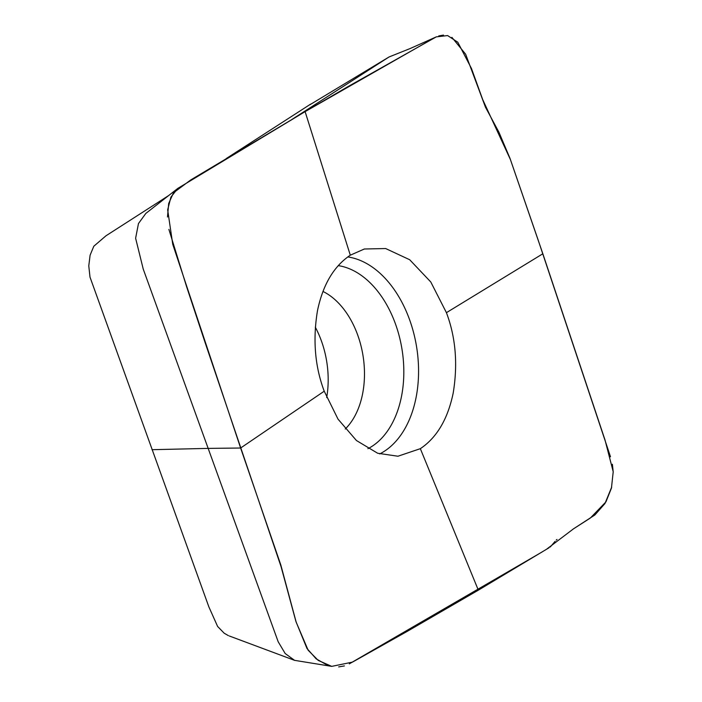<?xml version="1.0" encoding="UTF-8"?>
<svg xmlns="http://www.w3.org/2000/svg" width="702" height="702" viewBox="0 0 702 702"><rect width="100%" height="100%" fill="white"/><g stroke="black" fill="none" stroke-linecap="round" stroke-linejoin="round"><path stroke-width="1.05" d="M310.574 104.159L226.246 158.547M168.682 195.533L105.984 235.784L93.814 246.235L90.102 255.186L88.777 265.874L90.005 277.132L208.845 606.826L217.611 626.456L224.21 633.23L228.352 635.608M326.693 397.551A76.86 50.632 80.8 0 0 315.295 327.167M292.181 119.279L389.066 56.959L410.345 48.456L436.302 36.864L347.402 86.943L305.116 111.627L350.28 255.124L305.116 111.627L177.825 188.373L170.919 197.095L167.664 209.845L172.745 244.314L240.619 448.016L324.227 391.198C314.935 366.549 312.68 339.724 317.479 310.705C322.876 284.766 333.819 266.26 350.307 255.195L350.28 255.124M350.307 255.195L364.347 248.999L385.679 248.552L409.687 259.731L430.791 281.993L446.419 312.671L542.848 253.773L510.398 159.53L482.739 99.666L471.481 68.524L457.783 42.225L447.622 35.574L436.302 36.864M331.721 666.373L294.568 660.345L285.188 653.527L278.167 641.725L208.161 448.394L240.619 448.016L280.818 564.97L296.183 622.191L308.152 650.245L318.225 660.406L331.721 666.373L352.465 662.118L406.563 631.747L478.343 590.171L546.472 549.306L573.508 528.834L590.329 518.05L605.949 501.86L611.442 488.109L613.215 471.735L605.019 439.996L542.848 253.773L446.472 312.636M152.001 449.692L208.161 448.394L143.252 269.138L135.618 238.241L138.47 223.552L145.814 213.434L177.825 188.373M478.343 590.171L420.34 448.675L397.929 456.23L377.658 453.246L356.432 440.514L338.022 419.138L324.227 391.198M446.419 312.671C455.712 337.311 457.967 364.145 453.176 393.164C447.771 419.103 436.828 437.609 420.34 448.675M167.48 217.006L168.699 203.483L173.491 192.787L190.751 179.94L305.116 111.627L434.134 37.943M438.741 35.916L443.488 35.1M451.886 37.346L465.645 54.212L485.459 107.178L498.885 132.125L509.994 158.354L537.951 239.426L610.503 456.8M612.398 464.259L613.223 472.165M611.696 487.074L604.975 503.518L594.892 514.961L572.902 529.22M557.002 539.461L556.203 540.101M555.063 541.409L550.263 546.998M549.043 547.744L546.788 549.122M542.163 551.93L349.333 663.846M344.41 665.926L338.68 666.9M327.325 665.171L316.181 658.853L306.985 648.508L295.902 621.41L281.081 566.698L205.098 342.567L186.46 286.249L168.892 229.396M322.964 291.453A76.86 50.632 -99.2 0 1 362.995 355.554A76.86 50.632 -99.2 0 1 345.252 429.019M347.762 256.941A101.878 67.102 -99.2 0 1 416.593 346.867A101.878 67.102 -99.2 0 1 379.677 453.931M338.241 265.628A94.761 62.417 -99.2 0 1 401.992 349.236A94.761 62.417 -99.2 0 1 367.901 448.701M389.066 56.959L309.88 104.756M294.568 660.345L229.326 635.994"/></g></svg>
